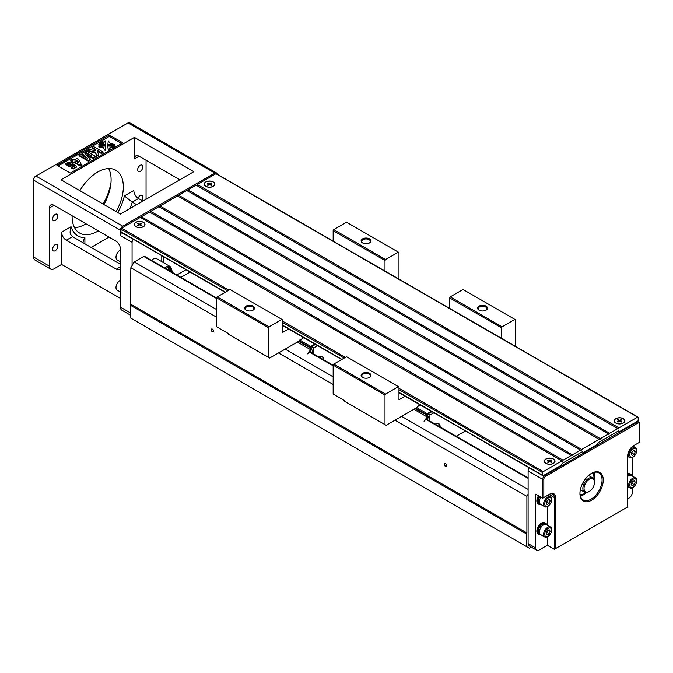 <?xml version="1.0" encoding="UTF-8"?>
<svg xmlns="http://www.w3.org/2000/svg" width="673" height="673" viewBox="0 0 673 673"><rect width="100%" height="100%" fill="white"/><g stroke="black" fill="none" stroke-linecap="round" stroke-linejoin="round"><path stroke-width="1.01" d="M419.119 404.271L418.48 405.987L415.628 408.301L386.159 425.319L384.998 424.646L384.998 395.059L333.16 365.128L333.741 364.118L346.553 356.724L398.971 386.983L398.971 399.762L405.138 396.204M419.338 404.406L418.48 405.987M420.28 404.944L418.774 405.819M449.64 308.36L449.64 297.878L450.22 296.869L502.058 326.8L514.87 319.397L515.451 319.734L515.451 346.359M502.058 326.8L501.478 327.81L449.64 297.878M501.478 338.283L501.478 327.81M333.741 364.118L385.579 394.05L398.391 386.647M385.579 394.05L384.998 395.059M413.878 409.31L427.279 417.05L424.024 421.222L427.397 417.925M426.699 415.367L426.699 414.694L415.628 408.301L415.628 408.974L427.473 415.367L426.606 416.007L427.279 417.05M439.932 426.892A7.344 7.344 0 0 0 439.536 425.201A6.259 3.617 120 0 0 438.485 423.881A6.259 3.617 120 0 0 435.305 424.217M437.366 423.376A6.259 3.617 -60 0 1 438.039 423.628A6.259 3.617 -60 0 1 438.258 423.771M438.485 423.527A6.587 3.802 -60 0 1 439.301 424.713M440.142 427.01A6.587 3.802 120 0 0 438.788 423.679A6.587 3.802 120 0 0 435.221 424.167M429.668 420.962L429.668 417.554L429.08 420.625M431.931 411.674L428.036 413.92L430.013 415.064L429.668 417.554M430.013 415.064L433.908 412.818M428.036 413.92L427.473 414.888L429.08 418.556M427.473 419.7L427.473 418.278M427.473 416.637L427.473 414.888M465.363 430.972L456.185 436.272M427.835 414.274L427.279 413.685L426.699 414.694L427.481 414.879M416.208 407.291L427.279 413.685L431.343 411.338M333.16 365.128L333.16 394.05L344.812 400.772L344.812 401.445L384.998 424.646M450.22 296.869L463.041 289.474L514.87 319.397M369.309 377.536A4.282 2.473 0 0 0 370.352 375.921A4.282 2.473 0 0 0 366.07 373.448A4.282 2.473 0 0 0 361.78 375.921A4.282 2.473 0 0 0 362.823 377.536M362.57 377.402L362.57 377.402A4.938 2.852 180 0 1 362.57 373.364A4.938 2.852 180 0 1 369.561 373.364A4.938 2.852 180 0 1 369.561 377.402A4.938 2.852 180 0 1 362.57 377.402M485.788 310.287A4.282 2.473 0 0 0 486.831 308.671A4.282 2.473 0 0 0 482.549 306.198A4.282 2.473 0 0 0 478.267 308.671A4.282 2.473 0 0 0 479.302 310.287M479.05 310.152L479.05 310.152A4.938 2.852 180 0 1 479.05 306.114A4.938 2.852 180 0 1 486.041 306.114A4.938 2.852 180 0 1 486.041 310.152A4.938 2.852 180 0 1 479.05 310.152M543.254 475.668L561.307 465.245L562.477 463.226L582.271 451.793L583.441 452.466L597.414 444.39L598.583 442.38L618.386 430.947L619.547 431.62L637.6 421.197A0.824 0.48 120 0 0 638.189 420.188L638.189 417.496A0.824 0.48 120 0 0 637.6 417.159L618.967 427.919A0.824 0.48 120 0 1 617.797 428.592L609.645 433.294A0.824 0.48 120 0 1 608.485 433.967L600.333 438.678A0.824 0.48 120 0 1 599.163 439.351L581.691 449.438A0.824 0.48 120 0 1 580.53 450.111L572.37 454.822A0.824 0.48 120 0 1 571.209 455.486L563.057 460.197A0.824 0.48 120 0 1 561.888 460.87L543.254 471.63A0.824 0.48 120 0 0 542.674 472.639L542.674 475.331A0.824 0.48 120 0 0 543.254 475.668M599.163 439.351L177.504 195.91L160.031 205.997A0.824 0.48 -60 0 1 159.451 207.006M608.485 433.967L186.825 190.526L178.665 195.237A0.824 0.48 -60 0 1 178.084 196.247M617.797 428.592L196.137 185.151L187.986 189.853A0.824 0.48 -60 0 1 187.405 190.863M637.6 417.159L215.94 173.718L197.307 184.478A0.824 0.48 -60 0 1 196.726 185.487M215.94 173.718A0.824 0.48 -60 0 1 216.353 173.676L638.012 417.117M121.594 232.219A0.824 0.48 -60 0 1 121.014 231.882L225.413 292.166M227.743 290.82L121.014 229.199L121.014 231.882M121.014 229.199A0.824 0.48 -60 0 1 121.594 228.189L228.913 290.147M561.888 460.87L140.228 217.429L121.594 228.189M571.209 455.486L149.549 212.045L141.397 216.756A0.824 0.48 -60 0 1 140.808 217.766M580.53 450.111L158.87 206.67L150.71 211.372A0.824 0.48 -60 0 1 150.129 212.382M150.71 211.372L572.37 454.822M187.986 189.853L609.645 433.294M141.397 216.756L563.057 460.197M160.031 205.997L581.691 449.438M178.665 195.237L600.333 438.678M553.442 459.02A5.35 3.087 180 0 1 553.442 463.394A5.35 3.087 180 0 1 545.87 463.394A5.35 3.087 180 0 1 545.87 459.02A5.35 3.087 180 0 1 553.442 459.02M143.433 222.3A5.35 3.087 180 0 1 143.433 226.675A5.35 3.087 180 0 1 135.862 226.675A5.35 3.087 180 0 1 135.862 222.3A5.35 3.087 180 0 1 143.433 222.3M213.324 181.954A5.35 3.087 180 0 1 213.324 186.32A5.35 3.087 180 0 1 205.753 186.32A5.35 3.087 180 0 1 205.753 181.954A5.35 3.087 180 0 1 213.324 181.954M623.333 418.673A5.35 3.087 180 0 1 623.333 423.039A5.35 3.087 180 0 1 615.761 423.039A5.35 3.087 180 0 1 615.761 418.673A5.35 3.087 180 0 1 623.333 418.673M197.307 184.478L618.967 427.919M134.407 137.401L61.024 179.767L120.425 214.064L193.807 171.699L134.407 137.401L134.407 158.921A6.587 3.802 -120 0 1 135.769 155.9A6.587 3.802 -120 0 1 139.067 156.229L179.834 179.767M91.116 247.395L109.018 237.064M49.373 208.016A6.587 3.802 60 0 1 50.736 204.996A6.587 3.802 60 0 1 54.033 205.324L49.373 208.016L49.373 266.113A6.587 3.802 120 0 0 50.736 269.133A6.587 3.802 120 0 0 54.033 268.805L61.605 264.439L120.425 298.4M146.058 199.267L146.058 160.267M120.425 264.321L72.482 236.635L66.265 240.227A6.587 3.802 60 0 1 61.605 232.151L61.605 264.439M116.126 211.583A36.241 20.922 120 0 0 115.832 170.235A36.241 20.922 120 0 0 97.711 172.036A36.241 20.922 120 0 0 79.885 190.661M72.095 215.747A36.241 20.922 120 0 0 79.591 233.009A36.241 20.922 120 0 0 97.711 231.218A36.241 20.922 120 0 0 98.292 230.873M140.228 165.306A3.71 2.137 120 0 0 137.805 168.578A3.71 2.137 120 0 0 138.377 171.548A3.71 2.137 120 0 0 142.087 169.403A3.71 2.137 120 0 0 142.087 165.129A3.71 2.137 120 0 0 140.228 165.306M141.633 200.344A3.71 2.137 120 0 0 142.087 195.389A3.71 2.137 120 0 0 140.228 195.574A3.71 2.137 120 0 0 138.024 198.241M55.203 214.401A3.71 2.137 120 0 0 52.78 217.665A3.71 2.137 120 0 0 53.344 220.635A3.71 2.137 120 0 0 57.054 218.498A3.71 2.137 120 0 0 57.054 214.216A3.71 2.137 120 0 0 55.203 214.401M55.203 244.661A3.71 2.137 120 0 0 52.78 247.933A3.71 2.137 120 0 0 53.344 250.903A3.71 2.137 120 0 0 57.054 248.758A3.71 2.137 120 0 0 57.054 244.484A3.71 2.137 120 0 0 55.203 244.661M74.543 227.634A36.241 20.922 120 0 0 85.488 224.151A36.241 20.922 120 0 0 86.06 223.815M103.894 204.516A36.241 20.922 120 0 0 108.656 168.553M531.325 547.115L529.373 548.234L130.326 317.849L130.856 267.686L132.076 265.566L132.076 242.305A3.298 1.901 -60 0 1 133.288 239.251M132.076 242.305L120.425 235.584L120.425 230.208L33.65 180.103L33.65 257.036A6.587 3.802 120 0 0 35.013 260.056L50.736 269.133M54.033 205.324L115.773 240.968A6.587 3.802 60 0 1 120.425 249.035L120.425 307.14L130.326 312.852M132.076 265.566L134.163 261.948L143.728 256.43A1.649 0.951 -60 0 1 144.552 256.354L216.681 297.996M180.902 277.335L190.072 272.035M164.843 268.064A7.411 4.282 -60 0 1 170.143 266.491L156.75 258.752A7.411 4.282 120 0 0 151.442 260.333M161.781 261.662L161.781 255.698M122.755 142.777L109.363 135.046L56.944 165.306L70.345 173.045L122.755 142.777M217.093 174.097A3.298 1.901 120 0 0 216.428 172.877A3.298 1.901 120 0 0 214.78 173.045L122.755 226.17A3.298 1.901 120 0 0 120.425 230.208M216.428 172.877L129.645 122.78A3.298 1.901 120 0 0 127.996 122.94L35.98 176.065A3.298 1.901 120 0 0 33.65 180.103L33.65 179.43A2.473 1.43 -60 0 1 35.4 176.402L35.98 176.065L122.755 226.17M117.775 212.533A39.539 22.823 120 0 0 124.379 195.91L133.826 190.459A6.587 3.802 -120 0 0 138.487 198.527L142.912 201.084M136.695 204.676L132.261 202.119A46.126 26.634 -60 0 1 129.914 208.588M120.425 268.72A6.587 3.802 60 0 1 119.643 269.469A6.587 3.802 60 0 1 116.353 269.141L120.425 266.786M66.265 240.227L116.353 269.141M103.112 204.07A42.828 24.724 120 0 0 111.003 182.551M120.425 235.584A3.298 1.901 -60 0 1 121.636 232.53M130.326 315.082L121.796 310.152A6.587 3.802 -60 0 1 120.425 307.14M110.666 185.512A41.179 23.774 -60 0 1 103.449 204.264M124.379 195.91L132.261 202.119L138.487 198.527M72.482 236.635L70.657 234.541L70.026 232.067L71.044 226.708A39.539 22.823 120 0 0 84.899 237.712L84.899 243.803M82.972 242.692L83.578 239.916L84.899 237.712M95.558 156.329L93.311 157.633L85.597 154.74L90.619 159.181L88.365 160.485L79.044 155.11L80.44 154.302L87.776 158.534L81.921 153.444L83.368 152.611L92.176 155.993L84.848 151.753L86.245 150.954L95.558 156.329L95.558 157.002L93.311 158.306L86.918 155.909M90.619 159.181L90.619 159.854L88.365 161.158L79.044 155.783L79.044 155.11M85.471 157.204L81.921 154.117L81.921 153.444M88.701 154.655L84.848 152.426L84.848 151.753M76.688 166.803L73.811 168.923L71.372 168.334L72.566 166.753L74.745 166.408L72.962 164.692L69.218 166.189L65.542 163.43L70.312 161.941L76.73 166.483L73.811 168.25L71.372 167.661M74.627 166.719L73.02 165.407M72.962 165.356L69.218 166.862L65.542 164.103L65.542 163.43M121.594 143.45L109.363 136.392L58.114 165.979M114.629 145.158L107.789 145.452L108.286 140.825L110.153 143.416L114.629 144.493L114.629 145.158M101.732 141.675L101.573 141.036L102.161 140.96M102.161 140.733L102.986 142.239L101.951 142.087M108.286 150.617L107.789 145.991L114.629 146.285L114.629 146.958L110.153 148.035L108.286 150.617L107.789 145.991M105.686 145.452L98.838 145.158L98.838 144.493L103.314 143.416L105.181 140.825L105.686 145.452M99.436 142.348L100.361 143.753L99.789 144.081L98.931 143.231L98.931 142.558L99.528 142.491M105.181 150.617L103.314 148.035L98.838 146.958L98.838 146.285L105.686 145.991L105.181 150.617L103.314 148.035M101.926 142.171L100.622 142.003L100.462 143.021L99.654 142.18L100.21 141.818L100.731 142.634L100.47 141.667L101.556 142.18L100.689 141.54L101.068 141.322L101.926 142.171L101.926 142.844L100.874 142.785L100.462 143.694L99.772 142.802L100.445 143.669M70.783 159.871L72.171 159.072L74.047 160.157L77.092 158.399L78.657 159.299L81.34 164.582L81.34 165.255L80.137 165.953L74.232 162.538L73.307 163.068L71.733 162.168L72.659 160.956L70.783 159.871L70.783 160.544L72.078 161.293M103.045 152.014L101.539 152.88L97.4 150.491L98.494 154.639L96.475 155.799L95.65 152.09L87.002 150.508L88.945 149.389L95.373 150.727L95.036 149.128L92.218 147.496L93.724 146.63L103.045 152.014L103.045 152.687L101.539 153.553L97.61 151.282M98.494 154.639L98.494 155.312L96.475 156.472L95.65 152.763L87.002 151.181L87.002 150.508M95.221 150.702L95.036 149.801L92.218 148.169L92.218 147.496M105.686 144.779L98.838 144.493M114.629 146.285L110.153 147.362L110.153 148.035M110.153 147.362L108.286 149.944M100.361 143.08L99.789 144.081L99.856 143.29M99.772 143.383L98.956 142.583L98.956 143.256M103.314 147.362L98.838 146.285M105.686 145.991L105.181 149.944M101.514 142.415L101.514 143.088M100.428 141.692L100.428 142.323M102.986 141.566L101.732 141.002L101.732 141.624M101.732 141.002L101.589 141.734M101.716 142.382L101.951 141.414M114.629 144.493L107.789 144.779M109.363 135.046L109.363 136.392M81.34 164.582L80.137 165.28L80.137 165.953M80.137 165.28L74.232 161.865L74.232 162.538M74.232 161.865L73.307 163.068M73.307 162.395L71.733 161.495M77.328 160.073L75.612 161.066L78.8 162.9L77.328 160.073L77.328 160.746L76.192 161.402M78.295 162.614L77.328 160.746M101.539 152.88L101.539 153.553M96.475 155.799L96.475 156.472M95.65 152.09L95.65 152.763M95.036 149.128L95.036 149.801M71.649 164.557L71.624 164.389C69.571 162.757 68.217 162.53 67.569 163.707C69.63 165.373 70.985 165.608 71.624 164.389L71.624 164.717M71.624 165.062C69.571 163.43 68.217 163.203 67.569 164.38M93.311 157.633L93.311 158.306M88.365 160.485L88.365 161.158M170.025 271.059L170.841 268.3L169.226 270.596M167.518 269.612L169.646 267.61L168.343 270.092M170.841 268.3L169.344 270.664M167.636 269.68L169.646 267.61M120.425 258.424A5.603 3.23 120 0 0 120.425 260.628M120.425 257.961A5.763 3.331 120 0 0 120.198 259.66A5.763 3.331 120 0 0 120.425 261.09M120.425 261.747L117.195 259.879A5.763 3.331 -60 0 1 116 257.237A5.763 3.331 -60 0 1 120.425 249.994M120.425 288.683A5.603 3.23 120 0 0 120.425 290.887M120.425 288.221A5.763 3.331 120 0 0 120.198 289.92A5.763 3.331 120 0 0 120.425 291.359M120.425 292.006L117.195 290.139A5.763 3.331 -60 0 1 116 287.506A5.763 3.331 -60 0 1 120.425 280.254M176.822 274.988L186 269.688M163.522 256.707L163.522 262.663M172.759 272.641A5.636 5.636 0 0 0 172.709 272.472A4.694 2.709 120 0 0 171.884 271.362A4.694 2.709 120 0 0 171.842 271.337L171.884 271.362M526.362 546.501L526.362 533.84L130.326 305.189M544.415 474.995L545.004 475.331A3.298 1.901 -60 0 0 542.674 479.361L542.674 498.197L535.683 494.159L535.683 547.957A4.938 2.852 120 0 0 536.709 550.22L529.138 545.853A4.938 2.852 -60 0 1 528.112 543.591L528.112 470.957A3.298 1.901 -60 0 1 529.323 467.903M526.362 533.84L526.892 532.932L526.892 496.338L528.112 494.218M130.856 267.686L216.681 317.235M278.538 352.955L333.16 384.485M395.017 420.204L526.892 496.338M526.892 532.932L130.856 304.28M212.39 329.097L212.39 329.097A1.649 0.951 60 0 1 213.551 331.116A1.649 0.951 60 0 1 212.39 331.789A1.649 0.951 60 0 1 211.221 329.77A1.649 0.951 60 0 1 212.39 329.097M445.349 463.596L445.349 463.596A1.649 0.951 60 0 1 446.519 465.615A1.649 0.951 60 0 1 445.349 466.288A1.649 0.951 60 0 1 444.188 464.269A1.649 0.951 60 0 1 445.349 463.596M134.163 261.948L216.681 309.588M285.159 349.127L333.16 376.838M401.646 416.377L528.112 489.397M212.517 329.173A1.321 0.757 -120 0 0 211.961 329.164A1.321 0.757 -120 0 0 211.961 330.687A1.321 0.757 -120 0 0 213.282 331.444A1.321 0.757 -120 0 0 213.551 330.965M445.476 463.672A1.321 0.757 -120 0 0 444.929 463.663A1.321 0.757 -120 0 0 444.929 465.186A1.321 0.757 -120 0 0 446.241 465.943A1.321 0.757 -120 0 0 446.51 465.464M547.334 536.911L547.334 545.273L554.316 549.303L554.316 497.524A7.411 4.282 120 0 0 552.785 494.125A7.411 4.282 120 0 0 549.075 494.495L549.656 494.159A8.236 4.753 -60 0 1 555.486 497.524L555.486 548.63L627.699 506.937L627.699 455.823A8.236 4.753 -60 0 1 633.529 445.736L639.35 442.38L639.35 424.217A2.473 1.43 120 0 0 637.6 423.208L545.584 476.341A2.473 1.43 120 0 0 543.834 479.361L543.834 497.524L549.656 494.159M547.334 545.273L539.174 549.976A4.938 2.852 120 0 1 536.709 550.22M627.699 498.87L628.868 498.197A4.938 2.852 120 0 0 632.359 492.14L632.359 487.824M541.033 534.842A6.587 3.802 -60 0 1 539.031 534.631L538.215 534.16A6.587 3.802 -60 0 1 536.844 531.148A6.587 3.802 -60 0 1 539.721 524.519A6.587 3.802 -60 0 1 544.802 522.753L545.618 523.224A6.587 3.802 -60 0 1 546.796 524.856M541.033 504.582A6.587 3.802 -60 0 1 539.031 504.371L538.215 503.9A6.587 3.802 -60 0 1 536.844 500.88A6.587 3.802 -60 0 1 538.518 495.799M547.334 506.651L547.334 525.159M627.699 473.481A6.587 3.802 -60 0 1 629.835 473.657L630.643 474.129A6.587 3.802 -60 0 1 631.829 475.761M632.359 476.072L632.359 457.556M545.584 476.341L545.004 475.331L637.02 422.198A3.298 1.901 -60 0 1 638.669 422.038A3.298 1.901 -60 0 1 639.35 423.544L639.35 424.217M554.316 549.303L555.486 548.63M591.592 500.216A16.472 9.515 -60 0 1 579.941 493.486A16.472 9.515 -60 0 1 591.592 473.312A16.472 9.515 -60 0 1 603.244 480.034A16.472 9.515 -60 0 1 591.592 500.216M542.674 498.197L543.834 497.524M579.949 493.141A15.647 9.035 120 0 0 583.188 499.98A15.647 9.035 120 0 0 591.012 499.206A15.647 9.035 120 0 0 601.233 485.41A15.647 9.035 120 0 0 598.835 472.875A15.647 9.035 120 0 0 591.298 473.489M580.378 496.102A15.647 9.035 120 0 0 586.486 492.577M594.074 479.437A15.647 9.035 120 0 0 594.074 472.379M539.031 504.371A6.587 3.802 -60 0 1 537.66 501.351A6.587 3.802 -60 0 1 539.334 496.262M539.998 503.791L539.519 503.513A5.603 3.23 -60 0 1 539.83 496.556M544.794 506.752A5.763 3.331 120 0 0 550.564 503.421A5.763 3.331 120 0 0 550.564 496.767A5.763 3.331 120 0 0 546.123 498.306A5.763 3.331 120 0 0 543.599 504.111A5.763 3.331 120 0 0 544.794 506.752L540.604 504.329A5.763 3.331 -60 0 1 539.41 501.688A5.763 3.331 -60 0 1 540.907 497.179M544.726 504.001A4.837 2.793 120 0 0 549.858 504.456A4.837 2.793 120 0 0 549.858 497.625A4.837 2.793 120 0 0 544.726 504.001M546.131 503.194L547.141 500.594L549.151 499.425L550.161 500.863L549.151 503.463L547.141 504.624L546.131 503.194M547.494 500.384L546.468 502.327M550.161 500.863L548.419 499.854M549.151 503.463L546.821 502.117M539.031 534.631A6.587 3.802 -60 0 1 537.66 531.62A6.587 3.802 -60 0 1 540.537 524.99A6.587 3.802 -60 0 1 545.618 523.224M539.998 534.059L539.519 533.782A5.603 3.23 -60 0 1 539.519 527.312A5.603 3.23 -60 0 1 545.122 524.074L545.601 524.351M544.794 537.012L540.604 534.589A5.763 3.331 -60 0 1 539.41 531.956A5.763 3.331 -60 0 1 541.925 526.151A5.763 3.331 -60 0 1 546.367 524.604L550.564 527.026A5.763 3.331 120 0 0 546.123 528.574A5.763 3.331 120 0 0 543.599 534.379A5.763 3.331 120 0 0 544.794 537.012A5.763 3.331 120 0 0 550.564 533.689A5.763 3.331 120 0 0 550.564 527.026M544.726 534.261A4.837 2.793 120 0 0 549.858 534.724A4.837 2.793 120 0 0 549.858 527.884A4.837 2.793 120 0 0 544.726 534.261M546.131 533.453L547.141 530.854L549.151 529.693L550.161 531.123L549.151 533.723L547.141 534.892L546.131 533.453M547.494 530.644L546.468 532.587M550.161 531.123L548.419 530.114M549.151 533.723L546.821 532.377M627.699 474.272A6.587 3.802 -60 0 1 630.643 474.129M627.699 475.079A5.603 3.23 -60 0 1 630.155 474.987L630.635 475.264M627.699 476.366A5.763 3.331 -60 0 1 631.4 475.517L635.59 477.939A5.763 3.331 120 0 0 631.148 479.479A5.763 3.331 120 0 0 628.632 485.283A5.763 3.331 120 0 0 629.827 487.925A5.763 3.331 120 0 0 635.59 484.594A5.763 3.331 120 0 0 635.59 477.939M629.76 485.174A4.837 2.793 120 0 0 634.883 485.628A4.837 2.793 120 0 0 634.883 478.797A4.837 2.793 120 0 0 629.76 485.174M631.156 484.367L632.166 481.767L634.185 480.598L635.194 482.036L634.185 484.636L632.166 485.797L631.156 484.367M632.527 481.557L631.493 483.5M635.194 482.036L633.444 481.027M634.185 484.636L631.854 483.29M628.632 455.024A5.763 3.331 120 0 0 629.827 457.657A5.763 3.331 120 0 0 635.59 454.334A5.763 3.331 120 0 0 635.59 447.671A5.763 3.331 120 0 0 631.148 449.219A5.763 3.331 120 0 0 628.632 455.024M629.76 454.906A4.837 2.793 120 0 0 634.883 455.369A4.837 2.793 120 0 0 634.883 448.529A4.837 2.793 120 0 0 629.76 454.906M631.156 454.098L632.166 451.499L634.185 450.338L635.194 451.768L634.185 454.368L632.166 455.537L631.156 454.098M632.527 451.289L631.493 453.232M635.194 451.768L633.444 450.759M634.185 454.368L631.854 453.022M553.332 459.087A5.191 2.995 0 0 0 546.047 459.062A5.191 2.995 0 0 0 545.887 463.26A5.191 2.995 0 0 0 545.988 463.327A5.191 2.995 0 0 0 553.433 463.26A5.191 2.995 0 0 0 553.332 459.087M551.28 462.469L549.656 461.535L548.041 462.469L547.469 462.141L549.092 461.207L547.469 460.273L548.041 459.945L549.656 460.879L551.28 459.945L551.852 460.273L550.228 461.207L551.852 462.141L551.28 462.469M549.656 460.879L549.656 461.535M550.926 460.803L551.28 459.945M549.092 461.863L549.092 461.207M550.228 461.863L550.228 461.207M548.386 460.803L548.041 459.945M623.215 418.741A5.191 2.995 0 0 0 615.93 418.707A5.191 2.995 0 0 0 615.778 422.913A5.191 2.995 0 0 0 615.879 422.972A5.191 2.995 0 0 0 623.324 422.913A5.191 2.995 0 0 0 623.215 418.741M621.171 422.122L619.547 421.189L617.932 422.122L617.36 421.794L618.975 420.861L617.36 419.918L617.932 419.59L619.547 420.524L621.171 419.59L621.734 419.918L620.119 420.861L621.734 421.794L621.171 422.122M619.547 420.524L619.547 421.189M620.817 420.457L621.171 419.59M618.975 421.517L618.975 420.861M620.119 421.517L620.119 420.861M618.277 420.457L617.932 419.59M580.084 494.748A13.182 7.605 120 0 0 585.947 492.594M593.822 478.957A13.182 7.605 120 0 0 592.753 472.799M581.556 490.482A0.824 0.48 -60 0 1 580.858 490.895A9.06 5.233 -60 0 1 580.185 490.634M580.345 489.759A8.236 4.753 120 0 0 580.606 489.927L584.559 492.215A8.236 4.753 -60 0 1 584.559 482.701A8.236 4.753 -60 0 1 592.795 477.948A8.236 4.753 -60 0 1 594.503 481.717L594.503 482.39A7.411 4.282 120 0 0 589.262 479.361A7.411 4.282 120 0 0 584.021 488.447A7.411 4.282 120 0 0 589.262 491.467L588.682 491.803A8.236 4.753 -60 0 1 584.559 492.215M592.795 477.948L588.841 475.66A8.236 4.753 120 0 0 588.564 475.525M588.682 491.803L589.262 491.467A7.411 4.282 120 0 0 594.503 482.39M213.206 182.021A5.191 2.995 0 0 0 205.921 181.988A5.191 2.995 0 0 0 205.761 186.194A5.191 2.995 0 0 0 205.871 186.253A5.191 2.995 0 0 0 213.307 186.194A5.191 2.995 0 0 0 213.206 182.021M211.154 185.403L209.539 184.469L207.915 185.403L207.343 185.075L208.967 184.141L207.343 183.207L207.915 182.871L209.539 183.805L211.154 182.871L211.726 183.207L210.111 184.141L211.726 185.075L211.154 185.403M208.967 184.797L208.967 184.141M208.268 183.737L207.915 182.871M209.539 183.805L209.539 184.469M210.809 183.737L211.154 182.871M210.111 184.797L210.111 184.141M135.98 226.608A5.191 2.995 0 0 0 143.425 226.54A5.191 2.995 0 0 0 143.315 222.368A5.191 2.995 0 0 0 136.03 222.342A5.191 2.995 0 0 0 135.87 226.54A5.191 2.995 0 0 0 135.98 226.608M141.263 225.749L139.648 224.816L138.032 225.749L137.46 225.421L139.075 224.488L137.46 223.554L138.032 223.226L139.648 224.159L141.263 223.226L141.835 223.554L140.22 224.488L141.835 225.421L141.263 225.749M140.22 225.144L140.22 224.488M140.918 224.084L141.263 223.226M139.648 224.159L139.648 224.816M138.377 224.084L138.032 223.226M139.075 225.144L139.075 224.488M302.631 337.022L302 338.738L299.149 341.051L269.68 358.07L268.51 357.397L268.51 327.81L216.681 297.878L217.261 296.869L230.073 289.474L282.492 319.734L282.492 332.512L288.658 328.954M302.858 337.156L302 338.738M303.801 337.695L302.295 338.569M333.16 241.111L333.16 230.629L333.741 229.619L385.579 259.551L398.391 252.148L398.971 252.484L398.971 279.11M385.579 259.551L384.998 260.552L333.16 230.629M384.998 271.034L384.998 260.552M217.261 296.869L269.099 326.8L281.911 319.397M269.099 326.8L268.51 327.81M297.399 342.061L310.682 349.733L307.426 353.905L310.8 351.037L310.682 349.733M310.8 349.666L310.152 348.892M310.993 348.118L310.152 348.488M310.8 348.118L299.149 341.724L299.149 341.051L310.211 347.445L310.8 346.435L299.729 340.042M310.8 350.608L310.8 351.037M310.211 351.996L310.211 351.542M310.943 350.81L310.993 349.464M310.211 348.118L310.211 347.445L311.002 347.63L312.6 351.306L312.6 353.375M311.355 347.024L310.8 346.435L314.863 344.088M310.993 352.45L310.993 347.638L311.557 346.671L315.444 344.425M322.005 356.278A6.587 3.802 -60 0 1 322.821 357.464M320.886 356.126A6.259 3.617 -60 0 1 321.559 356.379A6.259 3.617 -60 0 1 321.778 356.522M313.181 353.712L313.181 348.421L317.429 345.569M323.663 359.761A6.587 3.802 120 0 0 322.308 356.429A6.587 3.802 120 0 0 318.741 356.917M313.534 347.815L311.557 346.671M313.181 350.305L312.6 351.306M323.452 359.643A7.344 7.344 0 0 0 323.048 357.952A6.259 3.617 120 0 0 322.005 356.631A6.259 3.617 120 0 0 318.825 356.968M216.681 297.878L216.681 326.8L228.332 333.522L228.332 334.195L268.51 357.397M333.741 229.619L346.553 222.225L398.391 252.148M252.829 310.287A4.282 2.473 0 0 0 253.872 308.671A4.282 2.473 0 0 0 249.582 306.198A4.282 2.473 0 0 0 245.3 308.671A4.282 2.473 0 0 0 246.343 310.287M246.091 310.152L246.091 310.152A4.938 2.852 180 0 1 246.091 306.114A4.938 2.852 180 0 1 253.082 306.114A4.938 2.852 180 0 1 253.082 310.152A4.938 2.852 180 0 1 246.091 310.152M369.309 243.037A4.282 2.473 0 0 0 370.352 241.422A4.282 2.473 0 0 0 366.07 238.949A4.282 2.473 0 0 0 361.78 241.422A4.282 2.473 0 0 0 362.823 243.037M362.57 242.903L362.57 242.903A4.938 2.852 180 0 1 362.57 238.865A4.938 2.852 180 0 1 369.561 238.865A4.938 2.852 180 0 1 369.561 242.903A4.938 2.852 180 0 1 362.57 242.903M427.397 416.982L427.397 418.354M282.492 321.08L345.392 357.397M398.971 388.329L543.254 471.63M542.674 472.639L398.971 389.675M344.223 358.07L282.492 322.426M282.492 325.118L341.901 359.416M398.971 392.367L542.674 475.331M139.067 156.229L134.407 158.921M61.605 232.151L71.044 226.708M33.65 257.036L49.373 266.113M214.78 173.045L127.996 122.94M35.4 176.402L35.98 176.065L35.4 176.402M99.772 142.129L99.772 142.743M73.811 168.25L73.811 168.923M171.539 271.934A6.587 3.802 120 0 0 171.682 270.554A6.587 3.802 120 0 0 165.894 268.678M143.728 256.43L216.681 298.551M309.504 352.139L333.16 365.801M426.102 419.456L528.112 478.352M555.486 497.524L554.316 497.524L549.075 494.495M637.6 423.208L636.439 421.862M535.683 547.957L528.112 543.591M543.834 479.361L542.674 479.361L528.112 470.957M580.202 490.516L580.858 490.895M438.485 423.881L438.039 423.628M427.54 418.126L427.54 416.78M542.842 475.71L398.971 392.645M341.657 359.55L282.492 325.396M225.177 292.301L121.182 232.261M73.02 165.718L73.02 165.045M76.73 167.156L76.73 166.483M171.708 272.035L171.918 270.218L170.143 266.491M309.891 351.811L333.16 365.246M426.489 419.128L528.112 477.796M638.669 422.038L637.407 421.306M550.564 496.767L547.856 495.202M629.827 487.925L627.699 486.697M635.59 447.671L632.914 446.132M629.827 457.657L627.699 456.429M546.787 463.815L545.887 463.26M552.533 463.815L553.433 463.26M616.678 423.468L615.778 422.913M622.416 423.468L623.324 422.913M206.67 186.749L205.761 186.194M212.407 186.749L213.307 186.194M142.516 227.095L143.425 226.54M136.779 227.095L135.87 226.54M322.005 356.631L321.559 356.379"/></g></svg>
